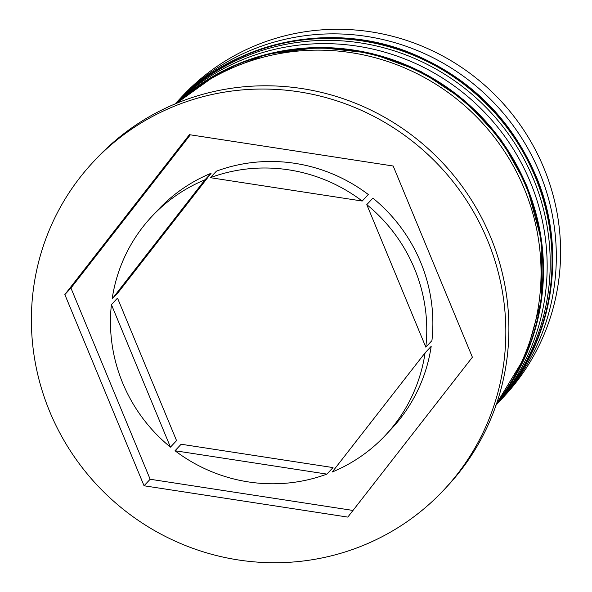 <?xml version="1.0" encoding="UTF-8"?>
<svg xmlns="http://www.w3.org/2000/svg" width="592" height="592" viewBox="0 0 592 592"><rect width="100%" height="100%" fill="white"/><g stroke="black" fill="none" stroke-linecap="round" stroke-linejoin="round"><path stroke-width="0.89" d="M499.389 401.465L503.666 396.899A220.039 214.489 -136.8 0 0 543.796 167.839A220.039 214.489 -136.8 0 0 182.625 95.897L178.347 100.462A220.039 214.489 43.2 0 1 539.519 172.405A220.039 214.489 43.2 0 1 499.389 401.465A220.039 214.489 43.2 0 1 497.546 403.404M176.527 102.423A220.039 214.489 43.2 0 1 178.347 100.462M175.558 103.726A220.039 214.489 43.2 0 1 530.358 182.173A220.039 214.489 43.2 0 1 496.311 404.454M443.726 490.072L446.782 486.816A240.041 233.988 -136.8 0 0 490.561 236.933A240.041 233.988 -136.8 0 0 96.555 158.449L93.499 161.705A240.041 233.988 -136.8 0 0 49.721 411.595A240.041 233.988 -136.8 0 0 443.726 490.072A240.041 233.988 -136.8 0 0 487.505 240.189A240.041 233.988 -136.8 0 0 93.499 161.705M496.185 404.817A220.039 214.489 -136.8 0 0 533.414 178.917A220.039 214.489 -136.8 0 0 175.21 103.874M496.873 402.797A220.039 214.489 -136.8 0 0 524.246 188.693A220.039 214.489 -136.8 0 0 177.178 103.06M122.685 383.024A160.032 155.992 -136.8 0 0 170.444 447.145L176.557 440.626L117.519 298.109L111.414 304.621A160.032 155.992 -136.8 0 0 122.685 383.024M362.2 201.036A160.032 155.992 -136.8 0 0 210.315 177.681L216.428 171.162A160.032 155.992 -136.8 0 1 368.305 194.516L362.2 201.036L210.315 177.681M425.818 347.156A160.032 155.992 -136.8 0 0 366.788 204.64L372.893 198.128A160.032 155.992 -136.8 0 1 431.931 340.644L425.818 347.156L366.788 204.64M425.086 352.847L332.238 472.016A160.032 155.992 -136.8 0 0 385.355 435.349A160.032 155.992 -136.8 0 0 425.086 352.847L431.191 346.335A160.032 155.992 -136.8 0 1 391.467 428.83L385.355 435.349M175.032 450.749A160.032 155.992 -136.8 0 0 326.91 474.103L333.022 467.584L181.145 444.237L175.032 450.749L326.91 474.103M111.414 304.621L170.444 447.145M393.184 166.012L189.41 134.68L64.846 294.564L144.048 485.773L347.815 517.097L472.386 357.22L393.184 166.012M190.335 134.821L70.951 288.045L150.153 479.254L353.002 510.445M150.153 479.254L144.048 485.773M70.951 288.045L64.846 294.564M211.107 173.249A160.032 155.992 -136.8 0 0 157.983 209.923L151.87 216.435A160.032 155.992 -136.8 0 0 112.147 298.93L118.259 292.418L211.107 173.249L204.995 179.768A160.032 155.992 -136.8 0 0 151.87 216.435M204.995 179.768L112.147 298.93M496.155 404.913A220.039 214.489 -136.8 0 0 535.856 176.312A220.039 214.489 -136.8 0 0 175.114 103.911A220.039 214.489 43.2 0 1 535.242 176.964A220.039 214.489 43.2 0 1 496.155 404.906M176.357 103.393L218.529 73.216L266.955 54.183L318.807 47.39L371.08 53.228L420.72 71.366L464.861 100.729L500.928 139.616L526.836 185.777L541.828 241.847L541.599 299.53L526.155 354.756L496.592 403.64A220.039 214.489 -136.8 0 0 526.688 186.088A220.039 214.489 -136.8 0 0 176.364 103.393M176.542 103.319A220.039 214.489 43.2 0 1 526.081 186.739A220.039 214.489 43.2 0 1 496.651 403.448M174.684 104.37C232.027 41.618 329.145 20.232 409.634 52.562C468.568 76.531 510.689 117.682 535.997 176.002C568.823 252.799 552.432 346.276 495.726 405.372"/></g></svg>
